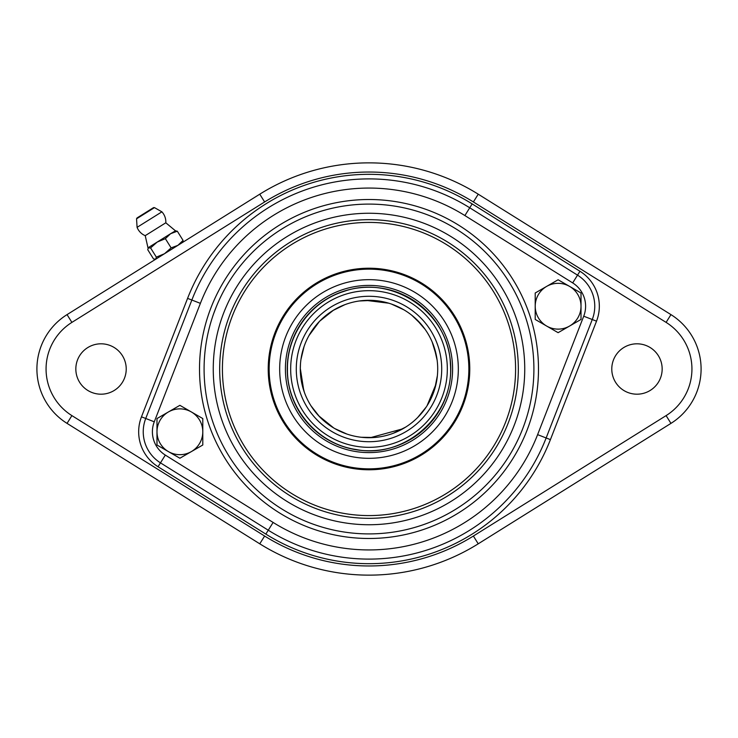 <?xml version="1.0" encoding="UTF-8"?>
<svg xmlns="http://www.w3.org/2000/svg" width="738" height="738" viewBox="0 0 738 738"><rect width="100%" height="100%" fill="white"/><g stroke="black" fill="none" stroke-linecap="round" stroke-linejoin="round"><path stroke-width="1.11" d="M662.161 369A25.193 25.193 0 0 1 624.376 390.817A25.193 25.193 0 0 1 624.376 347.183A25.193 25.193 0 0 1 662.161 369M126.226 369A25.193 25.193 0 0 1 88.431 390.817A25.193 25.193 0 0 1 88.431 347.183A25.193 25.193 0 0 1 126.226 369M175.137 230.874L177.314 231.197L170.589 233.715L157.212 242.064L148.393 247.581L147.729 249.684L153.495 258.909L155.672 259.232L156.345 257.128L164.5 253.724L171.133 247.885L177.867 245.367L183.079 240.422L182.415 242.525M175.672 230.717L170.589 233.715L165.367 238.66L157.212 242.064L150.58 247.903L148.024 247.996L145.22 235.662L165.81 222.793A14.889 14.889 0 0 0 161.899 211.834L137.083 227.341A14.889 14.889 0 0 0 145.22 235.662M171.133 247.885L165.367 238.66M156.345 257.128L150.58 247.903M183.079 240.422L177.314 231.197M136.982 217.978L136.548 218.817L154.473 207.618L153.532 207.636L137.452 217.682M154.279 421.804L145.737 418.483A36.642 36.642 0 0 0 160.469 462.855L268.263 530.216A190.1 190.1 0 0 0 546.148 437.966L592.263 319.517A36.642 36.642 0 0 0 577.531 275.145L469.737 207.784A190.1 190.1 0 0 0 191.852 300.034L145.737 418.483A36.642 36.642 0 0 0 160.469 462.855L165.321 455.088A27.481 27.481 0 0 1 154.279 421.804L200.385 303.355A180.939 180.939 0 0 1 464.885 215.561L572.679 282.912A27.481 27.481 0 0 1 583.721 316.196L537.615 434.645A180.939 180.939 0 0 1 273.115 522.439L165.321 455.088M510.724 321.952A149.334 149.334 0 0 1 338.88 515.262A149.334 149.334 0 0 1 257.396 269.785A149.334 149.334 0 0 1 510.724 321.952M463.778 337.543A99.861 99.861 0 0 0 294.37 302.654A99.861 99.861 0 0 0 348.862 466.803A99.861 99.861 0 0 0 463.778 337.543M525.502 317.045A164.906 164.906 0 0 0 245.754 259.435A164.906 164.906 0 0 0 335.744 530.521A164.906 164.906 0 0 0 525.502 317.045M369 437.708A68.708 68.708 0 0 0 428.501 334.646A68.708 68.708 0 0 0 309.499 334.646A68.708 68.708 0 0 0 369 437.708M369 441.721A72.721 72.721 0 0 0 431.979 332.644A72.721 72.721 0 0 0 306.021 332.644A72.721 72.721 0 0 0 369 441.721M369 447.329A78.329 78.329 0 0 0 436.831 329.831A78.329 78.329 0 0 0 301.169 329.831A78.329 78.329 0 0 0 369 447.329M369 452.597A83.597 83.597 0 0 0 441.398 327.202A83.597 83.597 0 0 0 296.602 327.202A83.597 83.597 0 0 0 369 452.597M202.793 431.776A22.906 22.906 0 0 0 168.439 411.942A22.906 22.906 0 0 0 168.439 451.61A22.906 22.906 0 0 0 202.793 431.776L202.793 445.005L179.887 458.224L156.982 445.005L156.982 418.557L179.887 405.328L202.793 418.557L202.793 431.776M581.018 306.224A22.906 22.906 0 0 0 546.664 286.39A22.906 22.906 0 0 0 546.664 326.058A22.906 22.906 0 0 0 581.018 306.224L581.018 319.443L558.112 332.672L535.207 319.443L535.207 292.995L558.112 279.776L581.018 292.995L581.018 306.224M515.585 369A146.585 146.585 0 0 0 295.707 242.055A146.585 146.585 0 0 0 295.707 495.945A146.585 146.585 0 0 0 515.585 369M469.774 369A100.774 100.774 0 0 1 318.613 456.278A100.774 100.774 0 0 1 318.613 281.722A100.774 100.774 0 0 1 469.774 369M300.514 374.498L300.292 369C300.532 361.906 300.532 361.906 300.292 369L300.477 363.926M300.292 369L300.477 374.074M268.328 364.415L268.457 362.118M268.226 369C268.521 359.406 268.521 359.406 268.226 369C268.521 378.594 268.521 378.594 268.226 369M268.503 376.472L268.328 373.585M213.817 313.216L216.151 307.119M71.9 322.386L67.047 314.619A64.132 64.132 0 0 0 67.047 423.381L259.767 543.814A206.133 206.133 0 0 0 478.233 543.814L670.953 423.381A64.132 64.132 0 0 0 670.953 314.619L478.233 194.186A206.133 206.133 0 0 0 259.767 194.186L67.047 314.619A64.132 64.132 0 0 0 67.047 423.381L71.9 415.614A54.972 54.972 0 0 1 71.9 322.386L264.619 201.963A196.972 196.972 0 0 1 473.381 201.963L666.1 322.386A54.972 54.972 0 0 1 666.1 415.614L473.381 536.037L478.233 543.814A206.133 206.133 0 0 1 259.767 543.814L264.619 536.037L71.9 415.614M265.837 534.1L268.263 530.216A190.1 190.1 0 0 0 546.148 437.966L550.419 439.627L596.525 321.178A41.227 41.227 0 0 0 579.957 271.261L472.163 203.9A194.675 194.675 0 0 0 187.581 298.373L141.475 416.822A41.227 41.227 0 0 0 158.043 466.739L265.837 534.1A194.675 194.675 0 0 0 550.419 439.627M453.778 340.855A89.326 89.326 0 0 1 350.984 456.49A89.326 89.326 0 0 1 302.239 309.656A89.326 89.326 0 0 1 453.778 340.855M516.812 319.932A155.746 155.746 0 0 1 337.589 521.545A155.746 155.746 0 0 1 252.599 265.523A155.746 155.746 0 0 1 516.812 319.932M529.856 315.606A169.482 169.482 0 0 0 242.332 256.4A169.482 169.482 0 0 0 334.821 535.004A169.482 169.482 0 0 0 529.856 315.606M583.721 316.196L592.263 319.517A36.642 36.642 0 0 0 577.531 275.145L572.679 282.912M464.885 215.561L469.737 207.784A190.1 190.1 0 0 0 191.852 300.034L200.385 303.355M537.615 434.645L546.148 437.966M268.263 530.216L273.115 522.439M287.239 369A81.761 81.761 0 0 1 409.885 298.189A81.761 81.761 0 0 1 409.885 439.811A81.761 81.761 0 0 1 287.239 369M666.1 415.614L670.953 423.381A64.132 64.132 0 0 0 670.953 314.619L666.1 322.386M473.381 201.963L478.233 194.186A206.133 206.133 0 0 0 259.767 194.186L264.619 201.963M473.381 536.037A196.972 196.972 0 0 1 264.619 536.037M592.263 319.517L596.525 321.178M577.531 275.145L579.957 271.261M469.737 207.784L472.163 203.9M191.852 300.034L187.581 298.373M145.737 418.483L141.475 416.822M160.469 462.855L158.043 466.739M136.548 218.817L137.083 227.341M154.473 207.618L161.899 211.834M175.358 230.726L165.81 222.793M301.003 378.843L304.333 392.21M311.021 405.872L319.545 416.702M334.784 428.584L346.915 434.064M361.279 437.274L374.59 437.486M393.437 433.215L405.762 427.053M417.634 417.542L426.343 406.859M434.719 389.046L437.403 375.531M437.164 360.319L434.055 346.897M425.125 329.36L416.084 318.954M403.917 309.822L391.408 304.047M372.432 300.375L359.138 301.003M344.886 304.665L332.93 310.514M318.309 322.607L310.32 333.253M304.056 346.574L300.947 359.517M287.46 369C286.685 407.957 317.654 444.211 356.242 449.534C404.064 459.248 454.968 415.54 450.374 363.88C448.981 312.571 392.026 273.863 343.807 291.455C310.882 301.611 286.953 334.545 287.46 369M436.038 384.064L427.071 405.725M402.837 428.806L370.291 437.699M333.696 427.948L318.659 415.762M303.779 390.614L300.292 368.354M308.908 335.67L319.554 321.288L333.548 310.144M365.827 300.366L388.788 303.198M411.822 315.264L421.666 324.868M432.145 341.906L436.509 356.196"/></g></svg>
